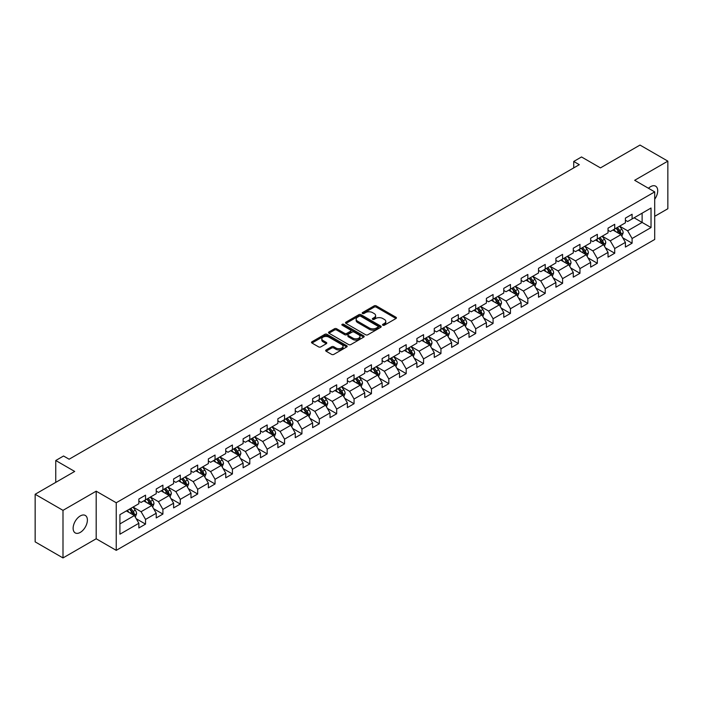 <?xml version="1.0" encoding="UTF-8"?>
<svg xmlns="http://www.w3.org/2000/svg" width="703" height="703" viewBox="0 0 703 703"><rect width="100%" height="100%" fill="white"/><g stroke="black" fill="none" stroke-linecap="round" stroke-linejoin="round"><path stroke-width="1.05" d="M382.836 325.217A1.081 0.624 0 0 0 384.365 325.217L395.982 318.512A1.547 0.896 0 0 0 396.43 317.879A1.547 0.896 0 0 0 395.982 317.246L376.298 305.884A1.547 0.896 0 0 0 374.11 305.884L362.493 312.589A1.081 0.624 0 0 0 362.177 313.028A1.081 0.624 0 0 0 362.493 313.476A1.081 0.624 0 0 0 364.022 313.476L365.534 312.607A4.947 2.856 0 0 1 372.528 312.607L374.163 313.556A4.947 2.856 0 0 1 375.613 315.577A4.947 2.856 0 0 1 374.163 317.589L372.66 318.459A1.081 0.624 0 0 0 372.344 318.898A1.081 0.624 0 0 0 372.66 319.347A1.081 0.624 0 0 0 374.198 319.347L375.701 318.477A4.947 2.856 0 0 1 382.696 318.477L384.339 319.426A4.947 2.856 0 0 1 385.789 321.447A4.947 2.856 0 0 1 384.339 323.459L382.836 324.329A1.081 0.624 0 0 0 382.511 324.777A1.081 0.624 0 0 0 382.836 325.217L382.836 324.329M80.265 532.408A10.079 5.817 120 0 0 86.847 523.524A10.079 5.817 120 0 0 85.3 515.44A10.079 5.817 120 0 0 80.265 515.94A10.079 5.817 120 0 0 73.674 524.825A10.079 5.817 120 0 0 75.221 532.909A10.079 5.817 120 0 0 80.265 532.408M654.704 199.239A10.079 5.817 120 0 0 655.627 186.172A10.079 5.817 120 0 0 650.583 186.673A10.079 5.817 120 0 0 648.456 188.272M326.113 349.945A1.547 0.896 0 0 0 325.665 350.577A1.547 0.896 0 0 0 326.113 351.21L331.631 354.391A1.547 0.896 0 0 0 333.82 354.391L346.72 346.948A1.547 0.896 0 0 0 347.177 346.315A1.547 0.896 0 0 0 346.72 345.683L327.044 334.32A1.547 0.896 0 0 0 324.856 334.32L311.956 341.772A1.547 0.896 0 0 0 311.499 342.405A1.547 0.896 0 0 0 311.956 343.029L318.626 346.887A1.547 0.896 0 0 0 320.814 346.887L326.333 343.697A1.547 0.896 0 0 0 326.781 343.064A1.547 0.896 0 0 0 326.333 342.431L323.029 340.524A4.139 2.39 0 0 1 321.816 338.837A4.139 2.39 0 0 1 324.364 336.632A4.139 2.39 0 0 1 328.872 337.15L341.834 344.628A4.139 2.39 0 0 1 343.046 346.315A4.139 2.39 0 0 1 340.489 348.521A4.139 2.39 0 0 1 335.981 348.003L333.82 346.755A1.547 0.896 0 0 0 331.631 346.755L326.113 349.945L326.113 351.21M654.704 216.322L667.85 208.729L667.85 161.136L640.002 145.064L600.459 167.894L581.522 156.962L573.727 161.462L579.298 164.678L69.122 459.217L63.551 456.001L55.757 460.509L55.757 482.372M62.998 510.352L62.998 557.936L96.188 538.77L96.188 491.186L62.998 510.352L35.15 494.271L74.694 471.441L55.757 460.509M96.188 491.186L116.241 502.759L654.704 191.884L654.704 239.468L116.241 550.352L116.241 502.759M667.85 161.136L634.66 180.302L654.704 191.884M365.639 334.76A1.547 0.896 0 0 0 367.827 334.76L380.727 327.317A1.547 0.896 0 0 0 381.184 326.684A1.547 0.896 0 0 0 380.727 326.051L361.043 314.689A1.547 0.896 0 0 0 358.864 314.689L345.955 322.141A1.547 0.896 0 0 0 345.507 322.765A1.547 0.896 0 0 0 345.955 323.398L365.639 334.76M342.616 325.445A1.081 0.624 0 0 1 343.714 325.603L363.706 337.141L350.823 344.575A1.547 0.896 0 0 1 348.635 344.575L328.96 333.213L334.479 330.05L334.479 328.767L328.96 331.957A1.547 0.896 0 0 0 328.503 332.589A1.547 0.896 0 0 0 328.96 333.213L328.96 331.957M334.479 330.05A1.547 0.896 0 0 1 336.667 330.05L336.667 328.767A1.547 0.896 0 0 0 334.479 328.767M336.667 328.767L344.646 333.371A1.547 0.896 0 0 0 346.834 333.371L350.498 331.262A1.547 0.896 0 0 0 350.946 330.63A1.547 0.896 0 0 0 350.498 329.997L342.185 325.199A1.081 0.624 0 0 1 341.869 324.76A1.081 0.624 0 0 1 342.537 324.18A1.081 0.624 0 0 1 343.714 324.311L363.723 335.867A1.547 0.896 0 0 1 364.18 336.5A1.547 0.896 0 0 1 363.723 337.132L363.723 335.867M62.998 557.936L35.15 541.864L35.15 494.271M136.241 518.744L145.539 524.113L145.539 519.412L156.233 513.243L156.233 517.935L162.911 514.078L162.911 509.385L173.606 503.207L173.606 507.909L180.293 504.042L180.293 499.35L190.988 493.181L190.988 497.873L197.666 494.016L197.666 489.314L208.36 483.146L208.36 487.838L215.048 483.98L215.048 479.288L225.742 473.11L225.742 477.803L232.421 473.945L232.421 469.252L243.115 463.084L243.115 467.776L249.802 463.918L249.802 459.217L260.497 453.048L260.497 457.741L267.175 453.883L267.175 449.191L277.87 443.013L277.87 447.706L284.557 443.848L284.557 439.155L295.251 432.978L295.251 437.679L301.93 433.821L301.93 429.12L312.624 422.951L312.624 427.644L319.311 423.786L319.311 419.093L330.006 412.916L330.006 417.608L336.684 413.751L336.684 409.058L347.379 402.881L347.379 407.582L354.066 403.724L354.066 399.023L364.752 392.854L364.752 397.546L371.439 393.689L371.439 388.996L382.133 382.819L382.133 387.511L388.812 383.653L388.812 378.961L399.506 372.783L399.506 377.485L406.193 373.627L406.193 368.926L416.888 362.757L416.888 367.449L423.566 363.592L423.566 358.899L434.261 352.721L434.261 357.414L440.948 353.556L440.948 348.864L451.642 342.686L451.642 347.387L458.321 343.53L458.321 338.828L469.015 332.66L469.015 337.352L475.703 333.494L475.703 328.802L486.397 322.624L486.397 327.317L493.075 323.459L493.075 318.767L503.77 312.589L503.77 317.29L510.457 313.424L510.457 308.731L521.151 302.562L521.151 307.255L527.83 303.397L527.83 298.705L538.524 292.527L538.524 297.22L545.212 293.362L545.212 288.669L555.906 282.492L555.906 287.193L562.585 283.327L562.585 278.634L573.279 272.465L573.279 277.158L579.966 273.3L579.966 268.608L590.652 262.43L590.652 267.122L597.339 263.265L597.339 258.572L608.033 252.395L608.033 257.096L614.721 253.229L614.721 248.537L625.406 242.368L625.406 247.061L632.094 243.203L632.094 238.502L651.031 227.57L651.031 208.026L642.12 213.167L642.12 222.429L651.031 227.57M145.539 524.113L138.851 527.971L138.851 523.278L119.914 534.21L119.914 514.658L138.851 503.726L138.851 499.033L145.539 495.167L145.539 499.868L156.233 493.691L156.233 488.998L162.911 485.14L162.911 489.833L173.606 483.655L173.606 478.963L180.293 475.105L180.293 479.798L190.988 473.629L190.988 468.927L197.666 465.07L197.666 469.771L208.36 463.593L208.36 458.901L215.048 455.043L215.048 459.736L225.742 453.558L225.742 448.866L232.421 445.008L232.421 449.7L243.115 443.531L243.115 438.83L249.802 434.972L249.802 439.674L260.497 433.496L260.497 428.804L267.175 424.946L267.175 429.638L277.87 423.461L277.87 418.768L284.557 414.911L284.557 419.603L295.251 413.434L295.251 408.733L301.93 404.875L301.93 409.577L312.624 403.399L312.624 398.706L319.311 394.849L319.311 399.541L330.006 393.364L330.006 388.671L336.684 384.813L336.684 389.506L347.379 383.337L347.379 378.636L354.066 374.778L354.066 379.479L364.752 373.302L364.752 368.609L371.439 364.752L371.439 369.444L382.133 363.266L382.133 358.574L388.812 354.716L388.812 359.409L399.506 353.24L399.506 348.539L406.193 344.681L406.193 349.373L416.888 343.205L416.888 338.512L423.566 334.654L423.566 339.347L434.261 333.169L434.261 328.477L440.948 324.619L440.948 329.312L451.642 323.143L451.642 318.441L458.321 314.584L458.321 319.276L469.015 313.107L469.015 308.415L475.703 304.557L475.703 309.25L486.397 303.072L486.397 298.38L493.075 294.522L493.075 299.214L503.77 293.046L503.77 288.344L510.457 284.487L510.457 289.179L521.151 283.01L521.151 278.318L527.83 274.451L527.83 279.153L538.524 272.975L538.524 268.282L545.212 264.425L545.212 269.117L555.906 262.94L555.906 258.247L562.585 254.389L562.585 259.082L573.279 252.913L573.279 248.221L579.966 244.354L579.966 249.055L590.652 242.878L590.652 238.185L597.339 234.327L597.339 239.02L608.033 232.842L608.033 228.15L614.721 224.292L614.721 228.985L625.406 222.816L625.406 218.123L632.094 214.257L632.094 218.958L651.031 208.026M143.755 500.896L151.778 505.527L141.083 511.696L133.06 507.065M138.851 501.151L141.083 502.434L145.539 499.868M141.083 511.696L145.539 519.412M151.778 505.527L156.233 513.243M161.136 490.861L169.151 495.492L158.456 501.67L150.442 497.039M156.233 491.116L158.456 492.408L162.911 489.833M158.456 501.67L162.911 509.385M169.151 495.492L173.606 503.207M178.509 480.826L186.532 485.457L175.838 491.634L167.815 487.003M173.606 481.089L175.838 482.372L180.293 479.798M175.838 491.634L180.293 499.35M186.532 485.457L190.988 493.181M195.891 470.799L203.905 475.43L193.211 481.599L185.197 476.968M190.988 471.054L193.211 472.337L197.666 469.771M193.211 481.599L197.666 489.314M203.905 475.43L208.36 483.146M213.264 460.764L221.287 465.395L210.592 471.572L202.569 466.941M208.36 461.019L210.592 462.31L215.048 459.736M210.592 471.572L215.048 479.288M221.287 465.395L225.742 473.11M230.637 450.728L238.66 455.359L227.965 461.537L219.951 456.906M225.742 450.992L227.965 452.275L232.421 449.7M227.965 461.537L232.421 469.252M238.66 455.359L243.115 463.084M248.018 440.702L256.041 445.333L245.347 451.502L237.324 446.871M243.115 440.957L245.347 442.24L249.802 439.674M245.347 451.502L249.802 459.217M256.041 445.333L260.497 453.048M265.391 430.667L273.414 435.298L262.72 441.475L254.697 436.844M260.497 430.921L262.72 432.213L267.175 429.638M262.72 441.475L267.175 449.191M273.414 435.298L277.87 443.013M282.773 420.631L290.796 425.262L280.102 431.44L272.079 426.809M277.87 420.895L280.102 422.178L284.557 419.603M280.102 431.44L284.557 439.155M290.796 425.262L295.251 432.978M300.146 410.605L308.169 415.236L297.474 421.405L289.451 416.774M295.251 410.86L297.474 412.143L301.93 409.577M297.474 421.405L301.93 429.12M308.169 415.236L312.624 422.951M317.528 400.569L325.542 405.2L314.856 411.369L306.833 406.747M312.624 400.824L314.856 402.116L319.311 399.541M314.856 411.369L319.311 419.093M325.542 405.2L330.006 412.916M334.9 390.534L342.923 395.165L332.229 401.343L324.206 396.712M330.006 390.798L332.229 392.081L336.684 389.506M332.229 401.343L336.684 409.058M342.923 395.165L347.379 402.881M352.282 380.508L360.296 385.139L349.611 391.307L341.588 386.676M347.379 380.762L349.611 382.045L354.066 379.479M349.611 391.307L354.066 399.023M360.296 385.139L364.752 392.854M369.655 370.472L377.678 375.103L366.984 381.272L358.961 376.65M364.752 370.727L366.984 372.019L371.439 369.444M366.984 381.272L371.439 388.996M377.678 375.103L382.133 382.819M387.037 360.437L395.051 365.068L384.356 371.246L376.342 366.615M382.133 360.701L384.356 361.983L388.812 359.409M384.356 371.246L388.812 378.961M395.051 365.068L399.506 372.783M404.41 350.41L412.433 355.041L401.738 361.21L393.715 356.579M399.506 350.665L401.738 351.948L406.193 349.373M401.738 361.21L406.193 368.926M412.433 355.041L416.888 362.757M421.791 340.375L429.805 345.006L419.111 351.175L411.097 346.544M416.888 340.63L419.111 341.922L423.566 339.347M419.111 351.175L423.566 358.899M429.805 345.006L434.261 352.721M439.164 330.34L447.187 334.971L436.493 341.148L428.47 336.517M434.261 330.595L436.493 331.886L440.948 329.312M436.493 341.148L440.948 348.864M447.187 334.971L451.642 342.686M456.546 320.313L464.56 324.935L453.866 331.113L445.851 326.482M451.642 320.568L453.866 321.851L458.321 319.276M453.866 331.113L458.321 338.828M464.56 324.935L469.015 332.66M473.919 310.278L481.942 314.909L471.247 321.078L463.224 316.447M469.015 310.533L471.247 311.824L475.703 309.25M471.247 321.078L475.703 328.802M481.942 314.909L486.397 322.624M491.292 300.243L499.315 304.874L488.62 311.051L480.606 306.42M486.397 300.497L488.62 301.789L493.075 299.214M488.62 311.051L493.075 318.767M499.315 304.874L503.77 312.589M508.673 290.216L516.696 294.838L506.002 301.016L497.979 296.385M503.77 290.471L506.002 291.754L510.457 289.179M506.002 301.016L510.457 308.731M516.696 294.838L521.151 302.562M526.046 280.181L534.069 284.812L523.375 290.98L515.352 286.349M521.151 280.435L523.375 281.718L527.83 279.153M523.375 290.98L527.83 298.705M534.069 284.812L538.524 292.527M543.428 270.145L551.451 274.776L540.756 280.954L532.733 276.323M538.524 270.4L540.756 271.692L545.212 269.117M540.756 280.954L545.212 288.669M551.451 274.776L555.906 282.492M560.801 260.11L568.824 264.741L558.129 270.919L550.106 266.288M555.906 260.374L558.129 261.657L562.585 259.082M558.129 270.919L562.585 278.634M568.824 264.741L573.279 272.465M578.182 250.083L586.197 254.714L575.511 260.883L567.488 256.252M573.279 250.338L575.511 251.621L579.966 249.055M575.511 260.883L579.966 268.608M586.197 254.714L590.652 262.43M595.555 240.048L603.578 244.679L592.884 250.857L584.861 246.226M590.652 240.303L592.884 241.595L597.339 239.02M592.884 250.857L597.339 258.572M603.578 244.679L608.033 252.395M612.937 230.013L620.951 234.644L610.257 240.821L602.243 236.19M608.033 230.276L610.257 231.559L614.721 228.985M610.257 240.821L614.721 248.537M620.951 234.644L625.406 242.368M634.097 217.798L642.12 222.429L627.638 230.786L619.615 226.155M625.406 220.241L627.638 221.524L632.094 218.958M627.638 230.786L632.094 238.502M96.188 538.77L116.241 550.352M573.727 161.462L573.727 167.894M119.914 523.92L134.396 515.554L126.382 510.923M134.396 515.554L138.851 523.278M622.796 237.834L632.094 243.203M605.415 247.86L614.721 253.229M588.042 257.896L597.339 263.265M570.66 267.931L579.966 273.3M553.287 277.957L562.585 283.327M535.906 287.993L545.212 293.362M518.533 298.028L527.83 303.397M501.151 308.055L510.457 313.424M483.778 318.09L493.075 323.459M466.397 328.125L475.703 333.494M449.024 338.152L458.321 343.53M431.642 348.187L440.948 353.556M414.269 358.222L423.566 363.592M396.896 368.249L406.193 373.627M379.515 378.284L388.812 383.653M362.142 388.32L371.439 393.689M344.76 398.355L354.066 403.724M327.387 408.381L336.684 413.751M310.005 418.417L319.311 423.786M292.633 428.452L301.93 433.821M275.251 438.479L284.557 443.848M257.878 448.514L267.175 453.883M240.496 458.549L249.802 463.918M223.123 468.576L232.421 473.945M205.742 478.611L215.048 483.98M188.369 488.647L197.666 494.016M170.987 498.673L180.293 504.042M153.614 508.708L162.911 514.078M383.267 325.366L384.339 324.751A4.947 2.856 0 0 0 385.789 322.73L385.789 321.447M375.613 315.577L375.613 316.86A4.947 2.856 0 0 1 374.163 318.881L373.1 319.496M395.982 317.246L395.982 318.512L376.298 307.167A1.547 0.896 0 0 0 374.11 307.167L362.924 313.626M380.727 326.051L380.727 327.317L361.043 315.972A1.547 0.896 0 0 0 358.864 315.972L345.981 323.415M377.994 327.123A1.081 0.624 0 0 0 378.311 326.684A1.081 0.624 0 0 0 377.994 326.245L360.718 316.271A1.081 0.624 0 0 0 359.189 316.271L357.599 317.185A4.947 2.856 0 0 0 356.157 319.206A4.947 2.856 0 0 0 357.599 321.218L369.409 328.037A4.947 2.856 0 0 0 376.413 328.037L377.994 327.123L377.994 328.415A1.081 0.624 0 0 0 378.311 327.967L378.311 326.684M356.157 319.206L356.157 320.489A4.947 2.856 0 0 0 357.599 322.51L357.599 321.218M377.994 328.415L376.413 329.329A4.947 2.856 0 0 1 369.409 329.329L357.599 322.51M336.667 330.05L344.646 334.663A1.547 0.896 0 0 0 346.834 334.663L350.498 332.545A1.547 0.896 0 0 0 350.946 331.913L350.946 330.63M352.932 338.152A4.139 2.39 0 0 0 357.44 338.67A4.139 2.39 0 0 0 359.989 336.465A4.139 2.39 0 0 0 358.776 334.777L354.215 332.141A1.547 0.896 0 0 0 352.027 332.141L348.363 334.259A1.547 0.896 0 0 0 347.915 334.892A1.547 0.896 0 0 0 348.363 335.524L352.932 338.152L352.932 339.444A4.139 2.39 0 0 0 357.44 339.962A4.139 2.39 0 0 0 359.989 337.756L359.989 336.465M347.915 334.892L347.915 336.175A1.547 0.896 0 0 0 348.363 336.807L348.363 335.524M352.932 339.444L348.363 336.807M343.046 346.315L343.046 347.598A4.139 2.39 0 0 1 340.489 349.804A4.139 2.39 0 0 1 335.981 349.286L333.82 348.047A1.547 0.896 0 0 0 331.631 348.047L326.13 351.219M321.816 338.837L321.816 340.12A4.139 2.39 0 0 0 323.029 341.807L323.029 340.524M326.315 343.705L323.029 341.807M346.702 346.957L327.044 335.603A1.547 0.896 0 0 0 324.856 335.603L311.974 343.046M621.839 236.173L623.157 232.834A4.174 2.408 -120 0 0 621.83 229.275L619.528 226.208M615.52 231.507L613.956 229.424M620.31 234.275L620.907 233.009A4.174 2.408 -120 0 0 619.712 230.496L617.41 227.429M616.364 228.036L618.912 231.436A2.127 1.23 60 0 1 619.299 232.087L620.907 233.009M616.074 228.203L618.376 231.269A4.174 2.408 60 0 1 619.571 233.783M604.457 246.208L605.784 242.869A4.174 2.408 -120 0 0 604.448 239.31L602.155 236.243M598.148 241.542L596.583 239.459M602.928 244.31L603.525 243.045A4.174 2.408 -120 0 0 602.33 240.531L600.037 237.465M598.991 238.071L601.54 241.472A2.127 1.23 60 0 1 601.926 242.122L603.525 243.045M598.701 238.238L600.995 241.305A4.174 2.408 60 0 1 602.19 243.818M587.084 256.235L588.402 252.895A4.174 2.408 -120 0 0 587.075 249.345L584.773 246.278M580.766 251.577L579.202 249.486M585.555 254.337L586.153 253.08A4.174 2.408 -120 0 0 584.958 250.567L582.655 247.5M581.609 248.097L584.167 251.507A2.127 1.23 60 0 1 584.553 252.149L586.153 253.08M581.319 248.264L583.622 251.34A4.174 2.408 60 0 1 584.817 253.845M569.702 266.27L571.029 262.931A4.174 2.408 -120 0 0 569.694 259.372L567.4 256.305M563.393 261.604L561.829 259.521M568.173 264.372L568.771 263.107A4.174 2.408 -120 0 0 567.576 260.602L565.282 257.526M564.237 258.133L566.785 261.534A2.127 1.23 60 0 1 567.172 262.184L568.771 263.107M563.947 258.3L566.24 261.367A4.174 2.408 60 0 1 567.435 263.88M552.33 276.305L553.648 272.966A4.174 2.408 -120 0 0 552.321 269.407L550.018 266.34M546.011 271.639L544.447 269.557M550.8 274.407L551.398 273.142A4.174 2.408 -120 0 0 550.203 270.629L547.901 267.562M546.855 268.168L549.412 271.569A2.127 1.23 60 0 1 549.799 272.219L551.398 273.142M546.565 268.335L548.867 271.402A4.174 2.408 60 0 1 550.062 273.915M534.948 286.332L536.275 282.993A4.174 2.408 -120 0 0 534.939 279.442L532.646 276.376M528.638 281.675L527.074 279.592M533.428 284.434L534.025 283.177A4.174 2.408 -120 0 0 532.83 280.664L530.528 277.597M529.482 278.195L532.03 281.604A2.127 1.23 60 0 1 532.417 282.246L534.025 283.177M529.192 278.362L531.486 281.437A4.174 2.408 60 0 1 532.681 283.942M517.575 296.367L518.902 293.028A4.174 2.408 -120 0 0 517.566 289.478L515.264 286.402M511.257 291.701L509.693 289.618M516.046 294.469L516.643 293.204A4.174 2.408 -120 0 0 515.448 290.699L513.146 287.624M512.1 288.23L514.658 291.631A2.127 1.23 60 0 1 515.044 292.281L516.643 293.204M511.81 288.397L514.113 291.464A4.174 2.408 60 0 1 515.308 293.977M500.193 306.403L501.52 303.063A4.174 2.408 -120 0 0 500.185 299.504L497.891 296.438M493.884 301.736L492.32 299.654M498.673 304.504L499.271 303.239A4.174 2.408 -120 0 0 498.075 300.726L495.773 297.659M494.727 298.265L497.276 301.666A2.127 1.23 60 0 1 497.662 302.316L499.271 303.239M494.437 298.432L496.74 301.499A4.174 2.408 60 0 1 497.926 304.012M482.82 316.429L484.147 313.09A4.174 2.408 -120 0 0 482.812 309.54L480.509 306.473M476.502 311.772L474.947 309.689M481.291 314.531L481.889 313.274A4.174 2.408 -120 0 0 480.694 310.761L478.4 307.694M477.355 308.292L479.903 311.701A2.127 1.23 60 0 1 480.29 312.343L481.889 313.274M477.056 308.459L479.358 311.534A4.174 2.408 60 0 1 480.553 314.039M465.439 326.464L466.766 323.125A4.174 2.408 -120 0 0 465.439 319.575L463.136 316.499M459.129 321.798L457.565 319.716M463.918 324.566L464.516 323.301A4.174 2.408 -120 0 0 463.321 320.796L461.019 317.721M459.973 318.327L462.521 321.737A2.127 1.23 60 0 1 462.908 322.378L464.516 323.301M459.683 318.494L461.985 321.561A4.174 2.408 60 0 1 463.18 324.074M448.066 336.5L449.393 333.16A4.174 2.408 -120 0 0 448.057 329.602L445.755 326.535M441.748 331.834L440.192 329.751M446.537 334.602L447.134 333.336A4.174 2.408 -120 0 0 445.939 330.823L443.646 327.756M442.6 328.363L445.148 331.763A2.127 1.23 60 0 1 445.535 332.414L447.134 333.336M442.301 328.529L444.604 331.596A4.174 2.408 60 0 1 445.799 334.11M430.684 346.526L432.011 343.187A4.174 2.408 -120 0 0 430.684 339.637L428.382 336.57M424.375 341.869L422.811 339.786M429.164 344.628L429.761 343.372A4.174 2.408 -120 0 0 428.566 340.858L426.264 337.791M425.218 338.389L427.767 341.799A2.127 1.23 60 0 1 428.153 342.44L429.761 343.372M424.928 338.565L427.231 341.632A4.174 2.408 60 0 1 428.426 344.145M413.311 356.562L414.638 353.222A4.174 2.408 -120 0 0 413.302 349.672L411.009 346.597M406.993 351.904L405.438 349.813M411.782 354.664L412.38 353.398A4.174 2.408 -120 0 0 411.185 350.894L408.891 347.818M407.845 348.424L410.394 351.834A2.127 1.23 60 0 1 410.78 352.475L412.38 353.398M407.555 348.591L409.849 351.658A4.174 2.408 60 0 1 411.044 354.171M395.93 366.597L397.257 363.258A4.174 2.408 -120 0 0 395.93 359.699L393.627 356.632M389.62 361.931L388.056 359.848M394.409 364.699L395.007 363.433A4.174 2.408 -120 0 0 393.812 360.92L391.509 357.853M390.464 358.46L393.012 361.86A2.127 1.23 60 0 1 393.399 362.511L395.007 363.433M390.174 358.627L392.476 361.694A4.174 2.408 60 0 1 393.671 364.207M378.557 376.623L379.884 373.284A4.174 2.408 -120 0 0 378.548 369.734L376.254 366.667M372.239 371.966L370.683 369.883M377.028 374.725L377.625 373.469A4.174 2.408 -120 0 0 376.43 370.956L374.137 367.889M373.091 368.486L375.639 371.896A2.127 1.23 60 0 1 376.026 372.537L377.625 373.469M372.801 368.662L375.094 371.729A4.174 2.408 60 0 1 376.29 374.242M361.184 386.659L362.502 383.32A4.174 2.408 -120 0 0 361.175 379.769L358.873 376.694M354.866 382.001L353.301 379.91M359.655 384.761L360.252 383.495A4.174 2.408 -120 0 0 359.057 380.991L356.755 377.915M355.709 378.522L358.266 381.931A2.127 1.23 60 0 1 358.644 382.573L360.252 383.495M355.419 378.689L357.722 381.764A4.174 2.408 60 0 1 358.917 384.269M343.802 396.694L345.129 393.355A4.174 2.408 -120 0 0 343.793 389.796L341.5 386.729M337.493 392.028L335.929 389.945M342.273 394.796L342.871 393.531A4.174 2.408 -120 0 0 341.676 391.017L339.382 387.951M338.336 388.557L340.885 391.958A2.127 1.23 60 0 1 341.271 392.608L342.871 393.531M338.046 388.724L340.34 391.791A4.174 2.408 60 0 1 341.535 394.304M326.429 406.721L327.747 403.39A4.174 2.408 -120 0 0 326.42 399.831L324.118 396.764M320.111 402.063L318.547 399.981M324.9 404.823L325.498 403.566A4.174 2.408 -120 0 0 324.303 401.053L322 397.986M320.955 398.583L323.512 401.993A2.127 1.23 60 0 1 323.898 402.634L325.498 403.566M320.665 398.759L322.967 401.826A4.174 2.408 60 0 1 324.162 404.339M309.048 416.756L310.375 413.417A4.174 2.408 -120 0 0 309.039 409.867L306.745 406.791M302.738 412.099L301.174 410.007M307.519 414.858L308.116 413.592A4.174 2.408 -120 0 0 306.93 411.088L304.627 408.012M303.582 408.619L306.13 412.028A2.127 1.23 60 0 1 306.517 412.67L308.116 413.592M303.292 408.786L305.585 411.861A4.174 2.408 60 0 1 306.78 414.366M291.675 426.791L292.993 423.452A4.174 2.408 -120 0 0 291.666 419.893L289.364 416.826M285.356 422.125L283.792 420.043M290.146 424.893L290.743 423.628A4.174 2.408 -120 0 0 289.548 421.115L287.246 418.048M286.2 418.654L288.757 422.055A2.127 1.23 60 0 1 289.144 422.705L290.743 423.628M285.91 418.821L288.212 421.888A4.174 2.408 60 0 1 289.408 424.401M274.293 436.818L275.62 433.487A4.174 2.408 -120 0 0 274.284 429.928L271.991 426.862M267.984 432.16L266.419 430.078M272.773 434.929L273.37 433.663A4.174 2.408 -120 0 0 272.175 431.15L269.873 428.083M268.827 428.689L271.376 432.09A2.127 1.23 60 0 1 271.762 432.732L273.37 433.663M268.537 428.856L270.831 431.923A4.174 2.408 60 0 1 272.026 434.436M256.92 446.853L258.247 443.514A4.174 2.408 -120 0 0 256.911 439.964L254.609 436.888M250.602 442.196L249.047 440.104M255.391 444.955L255.989 443.69A4.174 2.408 -120 0 0 254.794 441.185L252.491 438.118M251.446 438.716L254.003 442.125A2.127 1.23 60 0 1 254.389 442.767L255.989 443.69M251.156 438.883L253.458 441.959A4.174 2.408 60 0 1 254.653 444.463M239.538 456.888L240.865 453.549A4.174 2.408 -120 0 0 239.53 449.99L237.236 446.923M233.229 452.222L231.665 450.14M238.018 454.99L238.616 453.725A4.174 2.408 -120 0 0 237.421 451.212L235.118 448.145M234.073 448.751L236.621 452.152A2.127 1.23 60 0 1 237.008 452.802L238.616 453.725M233.783 448.918L236.085 451.985A4.174 2.408 60 0 1 237.28 454.498M222.166 466.915L223.492 463.585A4.174 2.408 -120 0 0 222.157 460.026L219.854 456.959M215.847 462.258L214.292 460.175M220.637 465.026L221.234 463.76A4.174 2.408 -120 0 0 220.039 461.247L217.745 458.18M216.7 458.787L219.248 462.187A2.127 1.23 60 0 1 219.635 462.838L221.234 463.76M216.401 458.954L218.703 462.02A4.174 2.408 60 0 1 219.898 464.534M204.784 476.95L206.111 473.611A4.174 2.408 -120 0 0 204.784 470.061L202.482 466.985M198.474 472.293L196.91 470.202M203.264 475.052L203.861 473.796A4.174 2.408 -120 0 0 202.666 471.282L200.364 468.216M199.318 468.813L201.866 472.223A2.127 1.23 60 0 1 202.253 472.864L203.861 473.796M199.028 468.98L201.33 472.056A4.174 2.408 60 0 1 202.526 474.56M187.411 486.986L188.738 483.646A4.174 2.408 -120 0 0 187.402 480.087L185.1 477.021M181.093 482.32L179.537 480.237M185.882 485.088L186.48 483.822A4.174 2.408 -120 0 0 185.284 481.309L182.991 478.242M181.945 478.848L184.494 482.249A2.127 1.23 60 0 1 184.88 482.899L186.48 483.822M181.655 479.015L183.949 482.082A4.174 2.408 60 0 1 185.144 484.595M170.029 497.012L171.356 493.682A4.174 2.408 -120 0 0 170.029 490.123L167.727 487.056M163.72 492.355L162.156 490.272M168.509 495.123L169.107 493.858A4.174 2.408 -120 0 0 167.912 491.344L165.609 488.277M164.564 488.884L167.112 492.285A2.127 1.23 60 0 1 167.499 492.935L169.107 493.858M164.274 489.051L166.576 492.118A4.174 2.408 60 0 1 167.771 494.631M152.656 507.048L153.983 503.708A4.174 2.408 -120 0 0 152.648 500.158L150.354 497.091M146.338 502.39L144.783 500.299M151.127 505.149L151.725 503.893A4.174 2.408 -120 0 0 150.53 501.38L148.236 498.313M147.191 498.91L149.739 502.32A2.127 1.23 60 0 1 150.126 502.961L151.725 503.893M146.901 499.077L149.194 502.153A4.174 2.408 60 0 1 150.389 504.657M135.284 517.083L136.602 513.744A4.174 2.408 -120 0 0 135.275 510.185L132.972 507.118M128.965 512.417L127.401 510.334M133.755 515.185L134.352 513.919A4.174 2.408 -120 0 0 133.157 511.415L130.855 508.339M129.809 508.946L132.357 512.346A2.127 1.23 60 0 1 132.744 512.997L134.352 513.919M129.519 509.113L131.821 512.179A4.174 2.408 60 0 1 133.016 514.693M384.339 324.751L384.339 323.459M372.66 319.347L372.66 318.459M374.163 318.881L374.163 317.589M362.493 313.476L362.493 312.589M374.11 307.167L374.11 305.884M376.298 307.167L376.298 305.884M345.955 323.398L345.955 322.141M358.864 315.972L358.864 314.689M361.043 315.972L361.043 314.689M369.409 329.329L369.409 328.037M376.413 329.329L376.413 328.037M344.646 334.663L344.646 333.371M346.834 334.663L346.834 333.371M350.498 332.545L350.498 331.262M343.714 325.603L343.714 324.311M331.631 348.047L331.631 346.755M333.82 348.047L333.82 346.755M335.981 349.286L335.981 348.003M326.333 343.697L326.333 342.431M311.956 343.029L311.956 341.772M324.856 335.603L324.856 334.32M327.044 335.603L327.044 334.32M346.72 346.948L346.72 345.683M620.538 234.407L623.13 232.913M619.712 230.496L621.83 229.275M616.742 232.218L618.376 231.269M603.165 244.442L605.758 242.948M602.33 240.531L604.448 239.31M599.36 242.245L600.995 241.305M585.792 254.477L588.376 252.983M584.958 250.567L587.075 249.345M581.987 252.28L583.622 251.34M568.411 264.504L571.003 263.01M567.576 260.602L569.694 259.372M564.614 262.316L566.24 261.367M551.038 274.539L553.621 273.045M550.203 270.629L552.321 269.407M547.233 272.342L548.867 271.402M533.656 284.574L536.248 283.081M532.83 280.664L534.939 279.442M529.86 282.378L531.486 281.437M516.283 294.601L518.867 293.107M515.448 290.699L517.566 289.478M512.478 292.413L514.113 291.464M498.902 304.636L501.494 303.142M498.075 300.726L500.185 299.504M495.105 302.439L496.74 301.499M481.529 314.672L484.112 313.178M480.694 310.761L482.812 309.54M477.724 312.475L479.358 311.534M464.147 324.698L466.739 323.204M463.321 320.796L465.439 319.575M460.351 322.51L461.985 321.561M446.774 334.733L449.366 333.24M445.939 330.823L448.057 329.602M442.969 332.537L444.604 331.596M429.392 344.769L431.985 343.275M428.566 340.858L430.684 339.637M425.596 342.572L427.231 341.632M412.02 354.795L414.612 353.301M411.185 350.894L413.302 349.672M408.215 352.607L409.849 351.658M394.638 364.831L397.23 363.337M393.812 360.92L395.93 359.699M390.842 362.634L392.476 361.694M377.265 374.866L379.857 373.372M376.43 370.956L378.548 369.734M373.46 372.669L375.094 371.729M359.892 384.893L362.476 383.399M359.057 380.991L361.175 379.769M356.087 382.704L357.722 381.764M342.51 394.928L345.103 393.434M341.676 391.017L343.793 389.796M338.714 392.731L340.34 391.791M325.137 404.963L327.721 403.469M324.303 401.053L326.42 399.831M321.333 402.766L322.967 401.826M307.756 414.998L310.348 413.496M306.93 411.088L309.039 409.867M303.96 412.802L305.585 411.861M290.383 425.025L292.966 423.531M289.548 421.115L291.666 419.893M286.578 422.828L288.212 421.888M273.001 435.06L275.594 433.566M272.175 431.15L274.284 429.928M269.205 432.863L270.831 431.923M255.628 445.096L258.212 443.593M254.794 441.185L256.911 439.964M251.823 442.899L253.458 441.959M238.247 455.122L240.839 453.628M237.421 451.212L239.53 449.99M234.451 452.934L236.085 451.985M220.874 465.158L223.466 463.664M220.039 461.247L222.157 460.026M217.069 462.961L218.703 462.02M203.492 475.193L206.084 473.69M202.666 471.282L204.784 470.061M199.696 472.996L201.33 472.056M186.119 485.219L188.712 483.726M185.284 481.309L187.402 480.087M182.314 483.031L183.949 482.082M168.738 495.255L171.33 493.761M167.912 491.344L170.029 490.123M164.941 493.058L166.576 492.118M151.365 505.29L153.957 503.787M150.53 501.38L152.648 500.158M147.56 503.093L149.194 502.153M133.983 515.317L136.575 513.823M133.157 511.415L135.275 510.185M130.187 513.128L131.821 512.179"/></g></svg>
